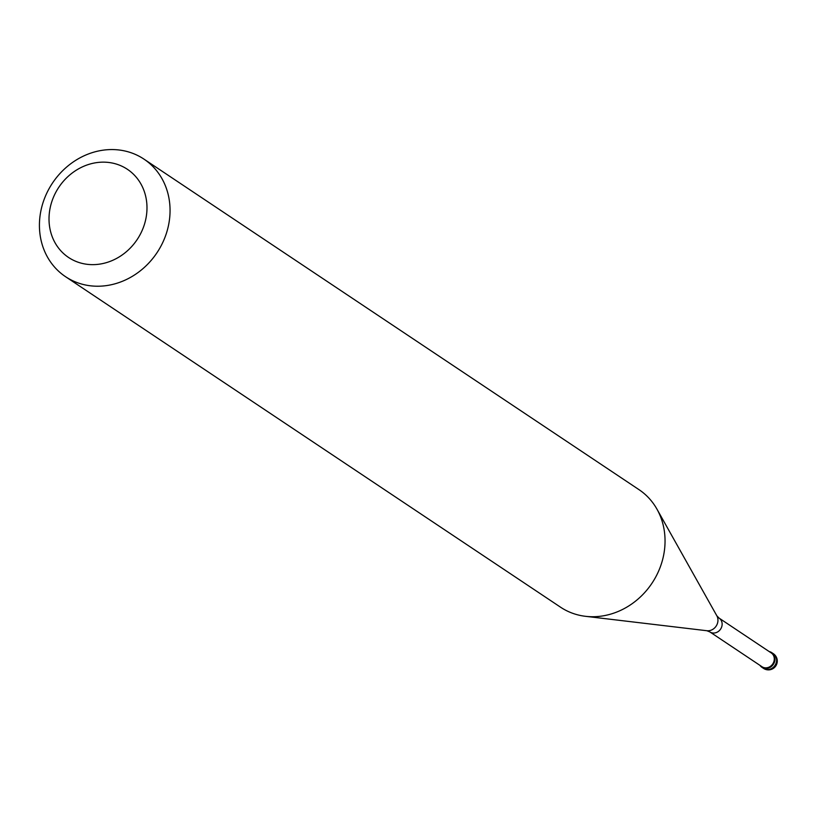 <?xml version="1.0" encoding="UTF-8"?>
<svg xmlns="http://www.w3.org/2000/svg" width="818" height="818" viewBox="0 0 818 818"><rect width="100%" height="100%" fill="white"/><g stroke="black" fill="none" stroke-linecap="round" stroke-linejoin="round"><path stroke-width="1.23" d="M774.81 660.862A8.834 7.853 123.7 0 1 761.926 667.314A8.834 7.853 123.7 0 1 759.994 665.382A8.834 7.853 -56.3 0 0 768.306 668.153A8.834 7.853 -56.3 0 0 774.81 660.862A8.834 7.853 -56.3 0 0 769.206 651.578A8.834 7.853 123.7 0 1 771.732 652.621A8.834 7.853 123.7 0 1 774.81 660.862M762.018 666.742A8.303 7.382 -56.3 0 0 774.125 660.668A8.303 7.382 -56.3 0 0 771.231 652.928L719.073 618.101A8.303 7.382 123.7 0 1 721.967 625.842A8.303 7.382 123.7 0 1 709.85 631.915L762.018 666.742M65.501 276.658L560.494 607.16A70.665 62.792 -56.3 0 0 585.484 616.312A70.665 62.792 -56.3 0 0 663.572 555.514A70.665 62.792 -56.3 0 0 656.987 509.205A70.665 62.792 -56.3 0 0 638.97 489.634L143.978 159.132A70.665 62.792 123.7 0 1 168.58 225.011A70.665 62.792 123.7 0 1 65.501 276.658A70.665 62.792 123.7 0 1 40.9 210.778A70.665 62.792 123.7 0 1 143.978 159.132M145.88 218.733A52.996 47.096 123.7 0 1 87.628 264.367A52.996 47.096 123.7 0 1 50.123 208.058A52.996 47.096 123.7 0 1 108.365 162.424A52.996 47.096 123.7 0 1 145.88 218.733M761.926 667.314L763.542 668.398A8.834 7.853 -56.3 0 0 776.425 661.936A8.834 7.853 -56.3 0 0 773.347 653.705L771.732 652.621M709.85 631.915L706.875 630.729A9.847 8.753 -56.3 0 0 717.754 622.253A9.847 8.753 -56.3 0 0 716.844 615.801L719.073 618.101M763.542 668.398A8.834 8.834 0 0 0 777.1 662.805A8.834 8.834 0 0 0 773.347 653.705M706.875 630.729L585.484 616.312M716.844 615.801L656.987 509.205"/></g></svg>
